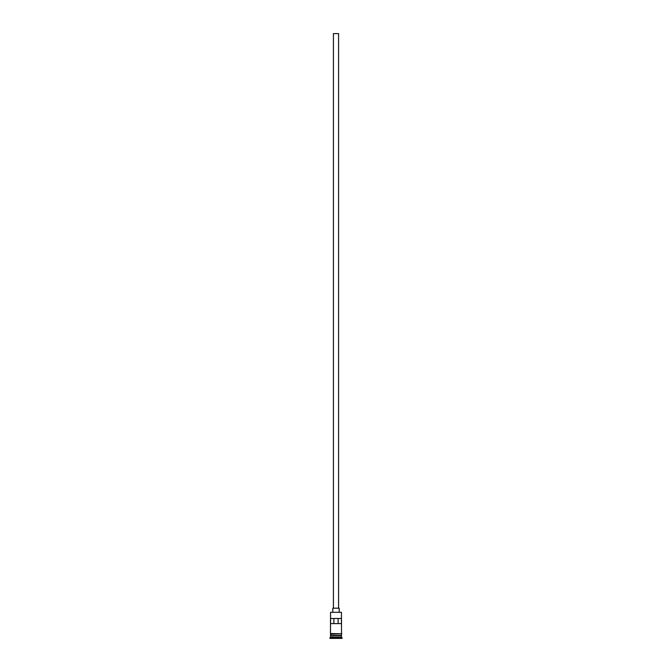 <?xml version="1.0" encoding="UTF-8"?>
<svg xmlns="http://www.w3.org/2000/svg" width="672" height="672" viewBox="0 0 672 672"><rect width="100%" height="100%" fill="white"/><g stroke="black" fill="none" stroke-linecap="round" stroke-linejoin="round"><path stroke-width="1.01" d="M330.54 612.31L341.46 612.31L330.54 612.31L330.473 633.511L341.846 633.839L330.473 634.158L330.473 633.511M333.43 608.194L333.43 33.6L338.57 33.6L338.57 608.194M332.783 612.049L332.783 608.194L339.217 608.194L339.217 612.049M330.666 635.704L341.334 635.704M330.54 634.158L330.666 635.569M341.46 634.158L341.334 635.569M341.46 635.83L341.46 637.115L330.54 637.115L329.893 638.4L342.107 638.4L342.107 637.753L329.893 637.753M341.46 637.115L342.107 637.753M341.41 623.616L341.41 618.475L330.59 618.475L330.59 623.616L341.41 623.616M341.46 612.31L341.527 633.511M341.46 635.443L330.54 635.443M330.54 635.83L330.54 637.115M333.883 623.616L333.883 618.475M338.117 618.475L338.117 623.616"/></g></svg>
